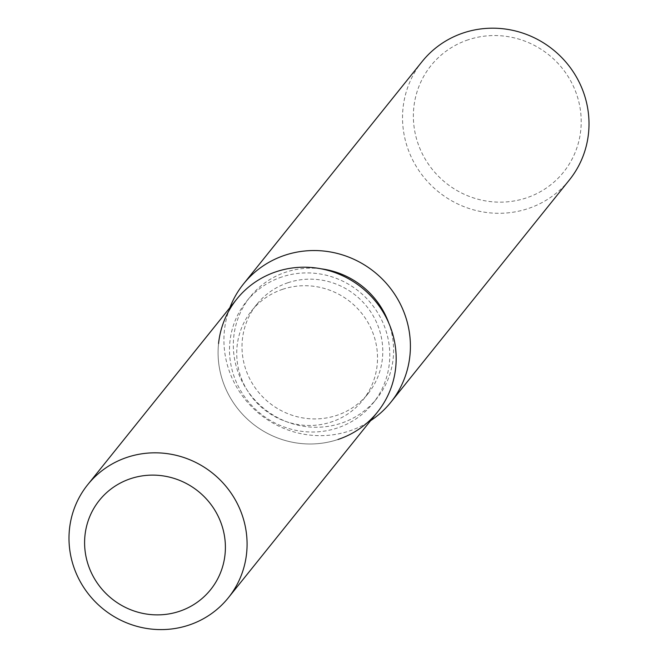 <?xml version="1.0" encoding="UTF-8"?>
<svg xmlns="http://www.w3.org/2000/svg" width="658" height="658" viewBox="0 0 658 658"><rect width="100%" height="100%" fill="white"/><g stroke="black" fill="none" stroke-linecap="round" stroke-linejoin="round"><path stroke-width="0.49" stroke-dasharray="3.29 2.47" d="M282.726 289.273A71.327 68.934 -141.2 0 0 251.512 310.93A71.327 68.934 -141.2 0 0 250.336 394.997A71.327 68.934 -141.2 0 0 331.525 421.918A71.327 68.934 -141.2 0 0 362.739 400.27A71.327 68.934 -141.2 0 0 363.915 316.202A71.327 68.934 -141.2 0 0 282.726 289.273M281.863 276.96A81.205 78.475 -141.2 0 0 246.331 301.611A81.205 78.475 -141.2 0 0 244.998 397.317A81.205 78.475 -141.2 0 0 337.422 427.963A81.205 78.475 -141.2 0 0 372.954 403.321A81.205 78.475 -141.2 0 0 374.287 307.615A81.205 78.475 -141.2 0 0 281.863 276.96M218.555 343.55A90.228 87.193 -141.2 0 0 337.99 439.486A90.228 87.193 -141.2 0 0 377.47 412.097M321.104 268.809A81.205 78.475 -141.2 0 0 285.687 272.206A81.205 78.475 -141.2 0 0 250.155 296.857A81.205 78.475 -141.2 0 0 248.814 392.555A81.205 78.475 -141.2 0 0 341.239 423.209A81.205 78.475 -141.2 0 0 376.771 398.559A81.205 78.475 -141.2 0 0 388.853 323.234M229.864 307.705A94.481 91.297 -141.2 0 0 251.068 406.159A94.481 91.297 -141.2 0 0 349.488 430.941A94.481 91.297 -141.2 0 0 370.553 420.709M422.107 61.581A94.481 91.297 -141.2 0 0 420.552 172.922A94.481 91.297 -141.2 0 0 528.086 208.586A94.481 91.297 -141.2 0 0 569.425 179.905M468.2 39.793A85.03 82.168 -141.2 0 0 418.57 145.097A85.03 82.168 -141.2 0 0 526.375 197.91A85.03 82.168 -141.2 0 0 576.005 92.597A85.03 82.168 -141.2 0 0 468.2 39.793M287.99 282.718A71.327 68.934 -141.2 0 0 256.784 304.366A71.327 68.934 -141.2 0 0 255.608 388.434A71.327 68.934 -141.2 0 0 336.797 415.363A71.327 68.934 -141.2 0 0 368.003 393.706A71.327 68.934 -141.2 0 0 369.179 309.638A71.327 68.934 -141.2 0 0 287.99 282.718M236.781 299.094A90.228 87.193 -141.2 0 0 235.293 405.435A90.228 87.193 -141.2 0 0 337.99 439.486M256.784 304.366L251.512 310.93M246.331 301.611L250.155 296.857M372.954 403.321L376.771 398.559M368.003 393.706L362.739 400.27"/><path stroke-width="0.99" d="M130.597 478.679A71.327 68.934 -141.2 0 0 99.383 500.327A71.327 68.934 -141.2 0 0 98.207 584.394A71.327 68.934 -141.2 0 0 179.395 611.323A71.327 68.934 -141.2 0 0 210.609 589.667A71.327 68.934 -141.2 0 0 211.786 505.599A71.327 68.934 -141.2 0 0 130.597 478.679A71.327 68.934 -141.2 0 0 99.383 500.327A71.327 68.934 -141.2 0 0 98.207 584.394A71.327 68.934 -141.2 0 0 179.395 611.323A71.327 68.934 -141.2 0 0 210.609 589.667A71.327 68.934 -141.2 0 0 211.786 505.599A71.327 68.934 -141.2 0 0 130.597 478.679M337.99 439.486A90.228 87.193 -141.2 0 0 390.655 327.742A90.228 87.193 -141.2 0 0 276.261 271.705A90.228 87.193 -141.2 0 0 218.555 343.55M370.553 420.709A94.481 91.297 -141.2 0 0 390.827 402.26A94.481 91.297 -141.2 0 0 392.382 290.918A94.481 91.297 -141.2 0 0 284.848 255.255A94.481 91.297 -141.2 0 0 243.509 283.935A94.481 91.297 -141.2 0 0 229.864 307.705M390.827 402.26L569.425 179.905A94.481 91.297 -141.2 0 0 570.98 68.564A94.481 91.297 -141.2 0 0 463.446 32.9A94.481 91.297 -141.2 0 0 422.107 61.581L243.509 283.935M388.853 323.234A81.205 78.475 -141.2 0 0 321.104 268.809M228.384 597.711L377.47 412.097A90.228 87.193 -141.2 0 0 378.959 305.764A90.228 87.193 -141.2 0 0 276.261 271.705A90.228 87.193 -141.2 0 0 236.781 299.094L87.695 484.707A90.228 87.193 -141.2 0 0 86.206 591.04A90.228 87.193 -141.2 0 0 188.904 625.1A90.228 87.193 -141.2 0 0 228.384 597.711A90.228 87.193 -141.2 0 0 229.864 491.378A90.228 87.193 -141.2 0 0 127.175 457.318A90.228 87.193 -141.2 0 0 87.695 484.707"/></g></svg>
